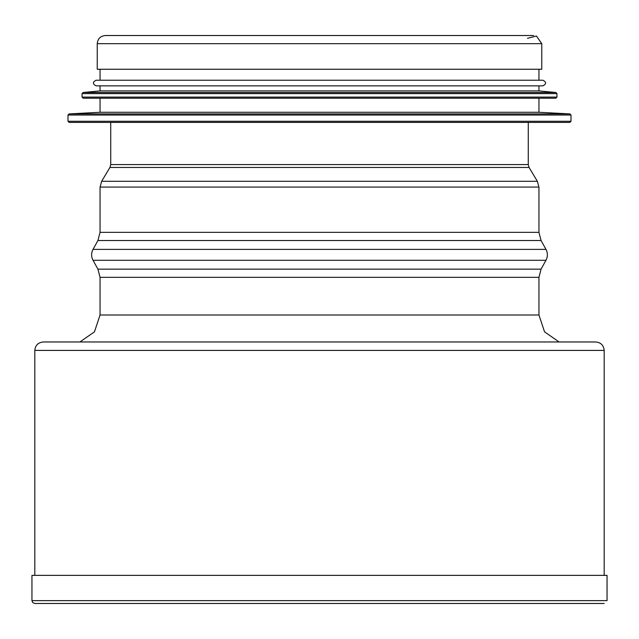 <?xml version="1.0" encoding="UTF-8"?>
<svg xmlns="http://www.w3.org/2000/svg" width="639" height="639" viewBox="0 0 639 639"><rect width="100%" height="100%" fill="white"/><g stroke="black" fill="none" stroke-linecap="round" stroke-linejoin="round"><path stroke-width="0.96" d="M43.604 341.969L595.396 341.969C600.7 342.304 603.631 345.116 604.182 350.404L604.182 575.364M559.085 341.969L544.54 331.833L538.949 315.003L100.051 315.003L94.46 331.833L79.915 341.969M528.269 122.4L528.269 164.574L529.068 167.466L537.351 181.284L538.949 187.067L538.949 232.34L541.065 240.512L545.978 249.378C547.847 253.012 547.847 256.646 545.978 260.281L541.065 269.147L538.949 277.326L538.949 315.003M31.95 600.636L31.95 575.364L607.05 575.364L607.05 600.636L31.95 600.636L32.749 602.617L34.794 603.48L604.206 603.48M527.447 38.332L536.456 36.032L541.76 43.676L541.76 69.26L97.24 69.26L97.24 43.676C97.719 38.723 100.435 36.008 105.387 35.52L533.613 35.52M107.36 122.4L531.64 122.4M67.998 115.036L67.998 121.274L69.124 122.4L569.876 122.4L571.002 121.274L571.002 115.036L67.998 115.036L69.06 113.91L569.94 113.91L571.002 115.036M69.06 113.91L100.051 112.28L538.949 112.28L569.94 113.91M100.051 112.28L100.051 98.222M82.056 93.621L82.056 97.096L83.182 98.222L555.818 98.222L556.944 97.096L556.944 93.621L82.056 93.621L83.07 92.503L555.93 92.503L556.944 93.621M83.07 92.503L100.051 90.914L538.949 90.914L555.93 92.503M100.051 90.914L100.051 85.85M96.114 85.85L542.886 85.85C546.513 83.973 546.513 82.104 542.886 80.226L96.114 80.226C92.487 82.104 92.487 83.973 96.114 85.85M100.051 80.226L100.051 69.26M604.182 350.404L34.818 350.404L34.818 575.364M538.949 277.326L100.051 277.326L100.051 315.003M541.065 269.147L97.935 269.147L100.051 277.326M545.978 260.281L93.022 260.281L97.935 269.147M545.978 249.378L93.022 249.378C91.153 253.012 91.153 256.646 93.022 260.281M541.065 240.512L97.935 240.512L93.022 249.378M538.949 232.34L100.051 232.34L97.935 240.512M538.949 187.067L100.051 187.067L100.051 232.34M537.351 181.284L101.649 181.284L100.051 187.067M529.068 167.466L109.932 167.466L101.649 181.284M528.269 164.574L110.731 164.574L109.932 167.466M541.76 43.676L97.24 43.676M67.998 121.274L571.002 121.274M82.056 97.096L556.944 97.096M34.818 350.404C35.249 345.348 38.06 342.536 43.252 341.969L595.748 341.969M110.731 122.4L110.731 164.574M538.949 112.28L538.949 98.222M538.949 90.914L538.949 85.85M538.949 80.226L538.949 69.26"/></g></svg>
